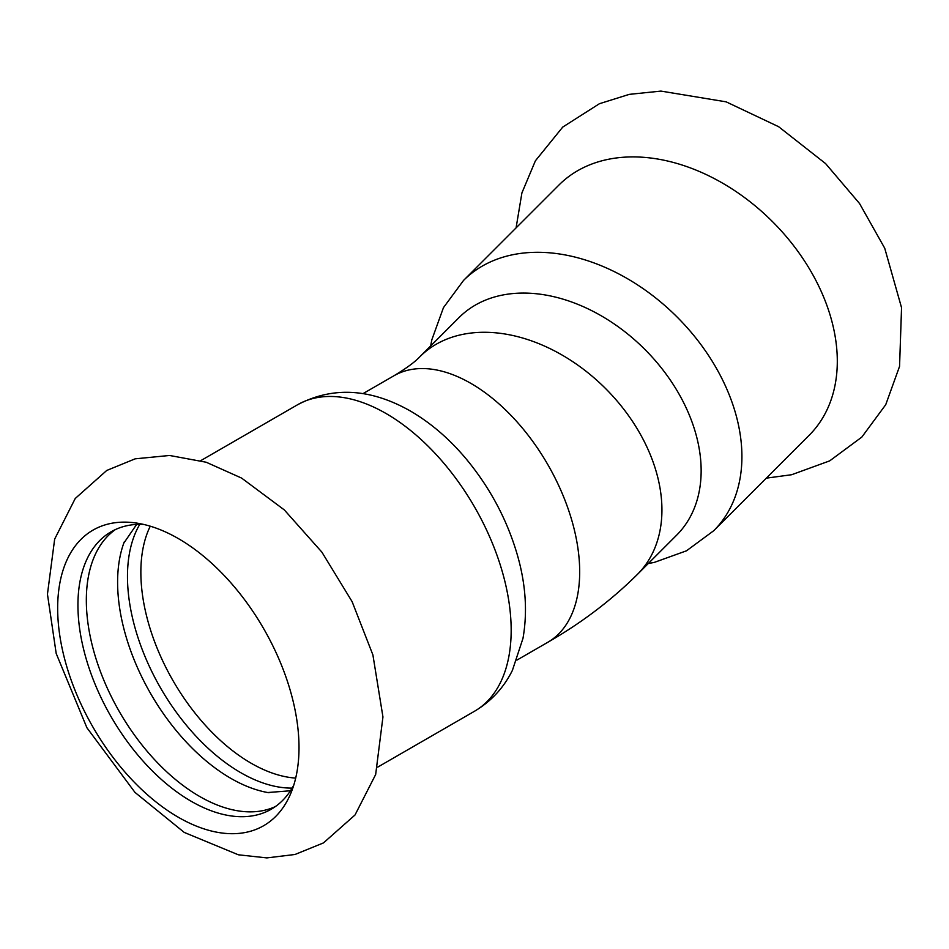 <?xml version="1.0" encoding="UTF-8"?>
<svg xmlns="http://www.w3.org/2000/svg" width="949" height="949" viewBox="0 0 949 949"><rect width="100%" height="100%" fill="white"/><g stroke="black" fill="none" stroke-linecap="round" stroke-linejoin="round"><path stroke-width="1.42" d="M648.286 563.528L654.252 562.413L686.483 550.811L713.79 530.669L809.177 435.271A176.953 125.126 -135 0 0 837.303 361.237A176.953 125.126 -135 0 0 684.063 165.672A176.953 125.126 -135 0 0 558.937 185.031L463.551 280.418L443.456 307.642L431.842 339.766L430.68 345.922M299.006 747.587A170.654 98.53 -120 0 0 178.341 538.581A170.654 98.53 -120 0 0 135.28 522.887A170.654 98.53 -120 0 0 57.664 608.25A170.654 98.53 -120 0 0 156.443 802.308A170.654 98.53 -120 0 0 291.058 792.723A170.654 98.53 -120 0 0 299.006 747.587M124.236 541.95A160.167 92.468 -120 0 0 123.773 543.184A160.167 92.468 -120 0 0 117.605 582.212A160.167 92.468 -120 0 0 267.737 792.534A160.167 92.468 -120 0 0 269.03 792.759M139.8 524.299A160.167 92.468 -120 0 0 127.474 576.518A160.167 92.468 -120 0 0 292.114 788.097M115.422 529.554A160.167 92.468 -120 0 0 86.335 600.266A160.167 92.468 -120 0 0 153.513 758.512A160.167 92.468 -120 0 0 275.352 806.591M143.252 524.346A160.167 92.468 -120 0 0 111.104 531.796A160.167 92.468 -120 0 0 77.937 605.118A160.167 92.468 -120 0 0 147.842 766.294A160.167 92.468 -120 0 0 271.272 809.2A160.167 92.468 -120 0 0 293.799 785.084M419.885 356.729L459.091 317.524A153.868 108.803 45 0 1 567.893 300.691A153.868 108.803 45 0 1 686.234 408.011A153.868 108.803 45 0 1 676.684 535.129L637.479 574.335A153.868 108.803 45 0 0 647.016 447.216A153.868 108.803 45 0 0 528.676 339.896A153.868 108.803 45 0 0 419.885 356.729C415.045 361.925 406.397 368.271 393.954 375.757A153.868 88.838 60 0 1 470.882 383.384A153.868 88.838 60 0 1 571.405 518.973A153.868 88.838 60 0 1 547.822 642.271L516.897 660.124M713.79 530.669A176.953 125.126 -135 0 0 741.916 456.623A176.953 125.126 -135 0 0 588.665 261.058A176.953 125.126 -135 0 0 463.551 280.418M511.167 630.231A176.953 102.16 -120 0 0 386.053 413.515A176.953 102.16 -120 0 0 297.571 404.748C332.791 386.255 370.442 388.366 410.526 411.095C431.641 423.456 450.751 440.087 467.845 460.953C490.799 489.209 507.3 520.491 517.312 554.797C525.734 583.943 527.632 611.797 522.982 638.357L512.401 670.374C503.753 687.764 491.119 701.382 474.524 711.24A176.953 102.16 -120 0 0 511.167 630.231M150.262 526.197A155.968 90.048 -120 0 0 140.855 572.211A155.968 90.048 -120 0 0 295.697 778.097M516.078 227.89L521.914 192.908L535.402 160.796L562.733 127.083L599.424 103.714L629.258 94.366L660.943 91.092L726.151 101.851L778.607 126.692L825.594 163.596L859.533 203.501L884.729 248.223L901.55 307.701L899.557 366.373L885.737 404.677L861.846 437.074L829.687 460.87L791.656 474.725L766.317 478.142M241.604 478.082L206.194 462.234L169.574 455.473L135.161 458.83L106.751 470.455L75.244 498.486L54.662 539.103L47.45 594.169L56.193 653.481L86.905 727.741L134.972 792.391L184.225 832.415L238.329 854.788L266.871 857.908L295.02 854.48L323.467 842.914L355.021 814.977L375.662 774.514L382.945 716.946L372.898 654.905L352.115 601.642L321.877 552.128L284.309 509.91L241.604 478.082M267.737 792.534L290.453 790.766M123.773 543.184L136.668 524.394M393.954 375.757L363.028 393.61M547.822 642.271C581.334 623.042 611.215 600.397 637.479 574.335M297.571 404.748L200.808 460.621M474.524 711.24L377.761 767.1"/></g></svg>
